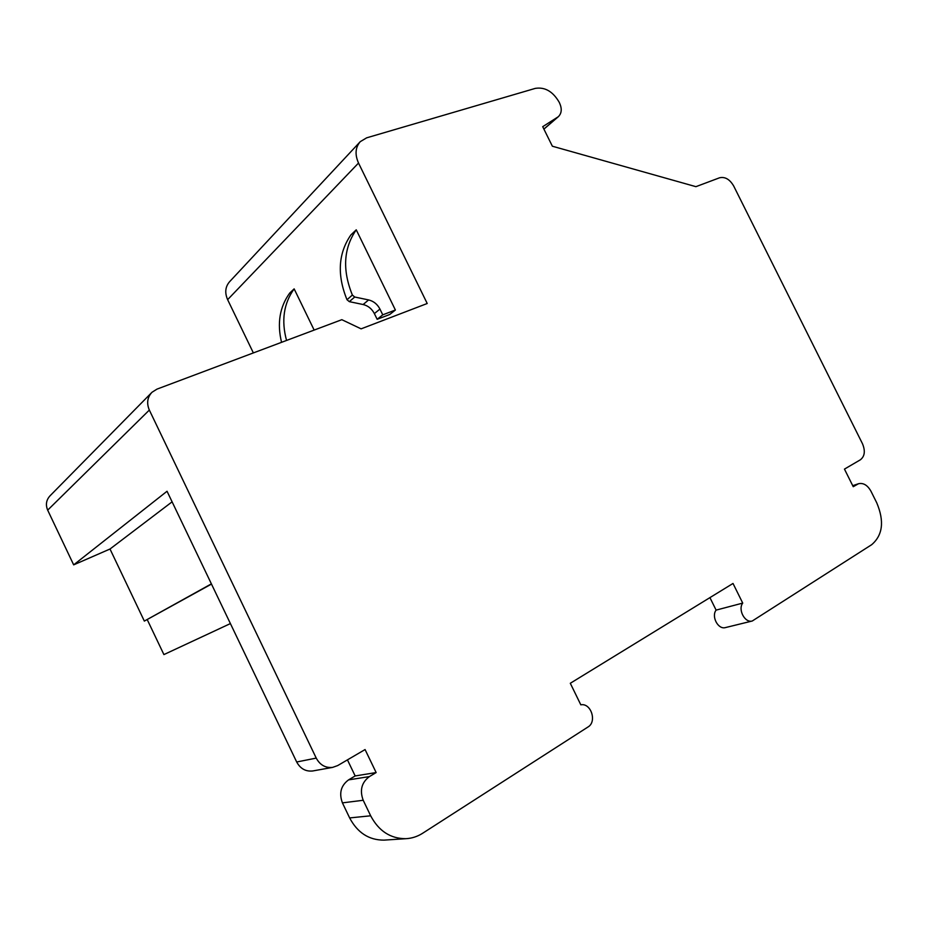 <?xml version="1.0" encoding="UTF-8"?>
<svg xmlns="http://www.w3.org/2000/svg" width="928" height="928" viewBox="0 0 928 928"><rect width="100%" height="100%" fill="white"/><g stroke="black" fill="none" stroke-linecap="round" stroke-linejoin="round"><path stroke-width="1.39" d="M211.491 584.083L144.339 621.087L110.003 549.016L73.672 564.862L167.04 491.26L296.682 761.992C300.324 768.662 305.637 771.667 312.62 770.982L313.258 770.878M211.387 583.863L144.339 621.087M752.26 621.006L871.694 544.678C882.772 535.178 884.465 521.246 876.774 502.872L870.963 491.214C867.541 485.193 863.411 482.688 858.562 483.708L853.238 486.701L844.457 469.104L860.372 459.801C864.78 456.309 865.476 450.927 862.448 443.665L733.677 185.983C729.744 179.29 725.023 176.552 719.536 177.793L695.907 186.667L552.369 146.218L542.706 126.684L558.32 116.708C561.707 113.367 562.124 108.796 559.572 103.031L559.085 102.057C552.798 91.396 544.864 86.838 535.259 88.392L366.653 137.831L360.25 141.671C355.331 147.401 354.763 154.524 358.521 163.05L427.216 303.502L361.108 328.848L341.829 319.684L156.983 389.122L151.972 392.289C147.332 397.3 146.462 403.228 149.338 410.06L316.239 758.106C319.974 764.997 325.426 768.094 332.584 767.398L337.688 765.577L365.075 749.557L376.142 772.56L369.39 776.597C361.595 782.466 359.542 790.354 363.208 800.272L370.666 815.793C378.752 831.059 390.479 838.68 405.849 838.692C411.835 838.378 417.426 836.58 422.6 833.286L588.004 726.984C597.214 721.752 590.997 702.705 580.824 704.828L570.302 683.275L733.016 583.457L742.725 603.096C737.714 609.638 744.929 623.21 752.26 621.006L725.394 627.595C718.144 629.764 711.115 616.528 716.103 610.114L709.932 597.62M347.443 759.87L355.169 775.947L348.557 779.88C340.912 785.575 338.871 793.243 342.42 802.871L349.647 817.928C357.489 832.729 368.926 840.13 383.948 840.13L385.248 840.049M356.248 229.819C343.522 248.298 342.235 270.048 352.385 295.058L354.728 297.018L368.613 299.93C373.624 301.159 377.394 304.21 379.946 309.07L382.754 314.836L395.398 310.022L389.737 314.499L377.162 319.302L374.367 313.583C371.838 308.757 368.091 305.73 363.115 304.523L349.311 301.646L346.991 299.709C336.922 274.897 338.233 253.286 350.912 234.9L356.248 229.819L395.398 310.022M286.555 340.448C281.172 320.612 283.701 303.421 294.141 288.863L289.71 293.074C279.699 306.948 276.973 323.362 281.555 342.328M151.542 392.73L50.124 495.726C46.238 499.925 45.426 504.728 47.676 510.145L73.672 564.862M172.098 501.839L110.003 549.016M376.142 772.56L355.169 775.947M742.725 603.096L716.103 610.114M147.274 619.695L163.908 654.588L230.399 623.581M359.971 141.972L229.634 281.671C225.284 286.706 224.611 292.703 227.627 299.663L253.367 352.918M294.141 288.863L314.151 330.078M382.754 314.836L377.162 319.302M352.385 295.058L346.991 299.709M557.519 117.288L543.878 129.062M149.338 410.06L47.676 510.145M316.239 758.106L296.682 761.992M369.39 776.597L348.557 779.88M363.208 800.272L342.42 802.871M370.666 815.793L349.647 817.928M857.228 484.312L852.786 485.808M358.521 163.05L227.627 299.663M368.613 299.93L363.115 304.523M354.728 297.018L349.311 301.646M379.946 309.07L374.367 313.583M558.32 116.708L543.912 129.131M312.62 770.982L332.584 767.398M383.948 840.13L405.849 838.692M858.562 483.708L852.728 485.68"/></g></svg>
